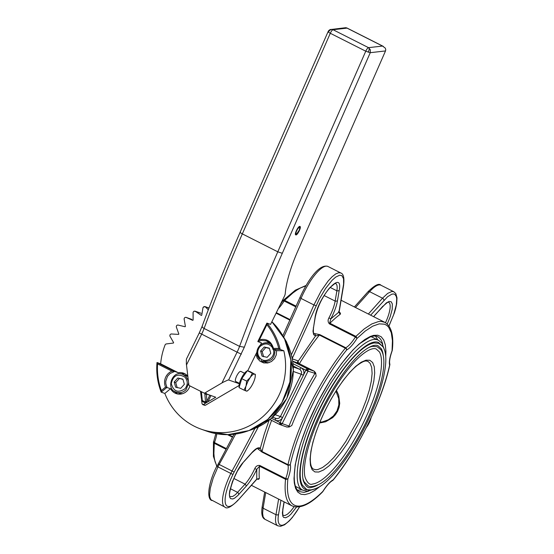 <?xml version="1.0" encoding="UTF-8"?>
<svg xmlns="http://www.w3.org/2000/svg" width="554" height="554" viewBox="0 0 554 554"><rect width="100%" height="100%" fill="white"/><g stroke="black" fill="none" stroke-linecap="round" stroke-linejoin="round"><path stroke-width="0.83" d="M182.688 393.638A9.432 9.023 109.5 0 1 179.219 393.16L176.428 392.177C180.105 393.292 183.339 392.426 186.13 389.58L188.651 383.022M188.374 380.73L185.846 376.318L182.723 374.386L185.514 375.377A9.432 9.023 109.5 0 1 187.882 376.658M182.889 379.151L184.35 384.31L180.729 388.333L175.646 387.191L174.178 382.031L177.799 378.008L182.889 379.151M182.952 379.379L177.799 378.008M179.351 378.562L175.729 382.579L174.178 382.031M175.729 382.579L177.197 387.738M269.119 362.635A9.432 9.023 109.5 0 1 265.65 362.157L262.859 361.166C270.899 362.184 274.909 358.486 274.881 350.073M269.382 348.376L265.781 347.552L262.16 351.575L263.628 356.734M262.16 351.575L260.609 351.021L264.23 347.005L269.32 348.147L270.788 353.307L267.166 357.323L262.077 356.187L260.609 351.021M265.781 347.552L264.23 347.005M292.11 357.496L291.868 356.402M299.52 226.461L299.922 226.835L299.361 229.965L296.695 233.94L295.933 233.67L296.217 231.773L297.754 228.712L299.382 227.258L299.395 226.524M299.617 226.724L298.17 227.839L296.549 230.485L295.642 233.22L295.933 234.571L297.276 233.802L298.931 231.33L300.012 228.49L299.922 226.835M239.418 383.354L235.72 381.484C235 380.778 235.332 378.908 236.724 375.882C238.386 372.745 239.75 371.249 240.824 371.381L244.529 373.251M250.207 377.523L252.312 373.188L254.528 374.082A9.432 2.722 116.8 0 0 250.207 377.523L247.783 381.63L246.045 385.979A9.432 2.722 116.8 0 0 246.205 390.999L243.989 390.106L246.045 385.979L246.662 381.124L250.207 377.523M255.304 374.248L255.262 376A9.432 2.722 116.8 0 0 254.528 374.082L250.38 371.762L247.396 370.702L252.312 373.188M248.005 390.362L246.973 391.172L246.205 390.999A9.432 2.722 116.8 0 0 248.005 390.362A9.432 2.722 116.8 0 0 250.526 387.565A9.432 2.722 116.8 0 0 254.688 379.109A9.432 2.722 116.8 0 0 255.262 376M246.662 381.124L241.738 378.631L239.065 387.62L243.989 390.106M241.738 378.631L247.396 370.702M239.203 387.163A9.432 2.722 -63.2 0 1 241.329 378.368A9.432 2.722 -63.2 0 1 247.271 370.875M247.624 370.785A9.432 2.722 -63.2 0 1 248.171 370.861L248.933 371.249M247.735 370.778L256.897 352.15M260.422 344.997L261.46 342.884L257.839 341.603L261.412 340.378L266.322 340.876L270.394 343.667L271.813 345.744L272.921 349.214M266.813 323.522L266.945 323.1L270.567 324.381L284.334 296.397A3.774 1.087 116.8 0 0 285.248 293.572A68.516 19.771 -63.2 0 1 297.56 251.544L385.522 50.933L385.75 49.521L385.259 48.094L382.516 46.051L368.528 47.658L370.37 49.805L370.259 52.685L365.765 51.203L277.796 251.814L282.298 253.296L370.259 52.685L385.522 50.933M239.03 385.549L205.437 405.237L204.592 405.265M199.634 333.196L199.26 332.94L186.386 359.151L186.345 363.722L188.935 385.411L204.378 393.215L223.068 382.281L227.812 380.086L228.643 379.975L239.321 383.756M299.943 226.434L299.991 226.454C301.66 226.967 297.283 235.734 295.781 234.889L295.732 234.868C294.063 234.356 298.433 225.589 299.943 226.434M186.476 364.996L201.614 334.242A18.864 5.443 116.8 0 0 204.107 328.453A553.529 159.711 -63.2 0 1 242.333 233.885L330.295 33.275C328.411 32.277 327.76 31.682 328.342 31.502M332.622 29.542A3.774 3.199 -60.5 0 0 328.487 32.174L328.106 31.613A3.774 3.774 0 0 1 331.133 29.383L333.058 29.729L347.046 28.122L382.516 46.051M330.336 29.57L345.8 27.7L347.046 28.122M368.528 47.658A3.774 1.087 116.8 0 0 365.765 51.203L330.295 33.275A3.774 1.087 -63.2 0 1 333.058 29.729L368.528 47.658M202.044 403.831L201.718 401.165L205.666 403.16L203.166 404.593L202.044 403.831M201.698 398.028L201.718 401.165L201.594 400.5L202.265 400.064L201.407 391.713M201.414 398.61L200.527 391.269M209.924 395.182L206.171 394.046L204.876 394.344L205.492 401.692L206.178 402.813L205.666 403.16L206.871 402.391L206.386 393.25M204.378 393.215L215.755 397.246L206.871 402.391L206.801 401.879L205.714 402.266L202.134 400.452L201.781 399.337L201.476 399.669L201.954 398.942L202.265 400.064L201.954 398.942M205.001 393.437L204.876 394.344M201.822 399.296L201.199 392.059M205.492 401.692L206.787 401.387L209.772 395.321M174.642 391.297A10.851 10.381 -70.5 0 0 177.758 394.005M184.911 373.805A10.851 10.381 -70.5 0 0 180.784 373.943M269.355 342.656A10.851 10.381 -70.5 0 0 267.222 342.94M261.072 360.294A10.851 10.381 -70.5 0 0 264.196 362.995M208.304 309.825L205.243 306.777L203.623 306.833L203.006 307.581L201.753 315.067A0.374 0.36 109.5 0 1 201.185 315.33L195.181 311.196L201.088 313.266M191.892 319.429L185.895 317.303L191.899 319.436L191.199 319.651M189.856 385.882A10.851 10.381 109.5 0 1 176.165 393.582A10.851 10.381 109.5 0 1 170.577 388.686L164.829 393.437A65.088 62.277 -70.5 0 0 201.275 429.211A65.088 62.277 -70.5 0 0 264.646 415.008A65.088 62.277 -70.5 0 0 283.814 350.758L280.199 349.477A65.088 62.277 -70.5 0 0 266.945 323.1L266.869 324.686A64.146 61.376 109.5 0 1 278.759 348.431L279.673 349.131M164.829 393.437L161.207 392.156L161.145 391.65M200.984 313.218L194.246 311.161A65.088 62.277 -70.5 0 0 193.581 311.542L193.097 312.38L193.111 319.942A0.374 0.36 109.5 0 1 192.598 320.302L185.957 317.331L185.029 317.463A65.088 62.277 -70.5 0 0 184.434 317.954L184.101 318.869L185.382 326.278A0.374 0.36 109.5 0 1 184.932 326.721L177.862 325.004L176.961 325.302A65.088 62.277 -70.5 0 0 176.456 325.891L176.276 326.846L178.79 333.875A0.374 0.36 109.5 0 1 178.423 334.387L171.138 333.972L170.3 334.429A65.088 62.277 -70.5 0 0 169.898 335.094L169.877 336.063L173.547 342.504A0.374 0.36 109.5 0 1 173.263 343.071L165.985 343.979L165.231 344.574A65.088 62.277 -70.5 0 0 160.66 363.805L157.038 362.524L174.669 371.436L170.078 373.486L167.488 376.332L165.798 381.187L165.819 383.77L166.955 387.405L161.207 392.156L161.359 390.542L165.556 387.073L170.577 388.686M205.243 306.777L208.969 308.093M204.336 306.577L203.006 307.581M194.246 311.161L195.181 311.196M193.097 312.38L193.581 311.542M185.029 317.463L185.957 317.331M184.101 318.869L184.434 317.954M176.961 325.302L177.862 325.004M176.276 326.846L176.456 325.891M170.3 334.429L171.138 333.972M169.877 336.063L169.898 335.094M165.231 344.574L165.985 343.979M160.66 363.805L178.291 372.717A10.851 10.381 109.5 0 1 183.409 373.126A10.851 10.381 109.5 0 1 187.834 376.256M283.814 350.758L276.564 350.668L276.294 354.858L274.507 358.667L271.467 361.527L267.637 363.002L263.593 362.87L259.944 361.153L257.243 358.113L255.893 354.193M178.291 372.717L174.607 371.415L171.892 371.125L157.578 363.895L156.997 362.558C156.145 372.807 157.53 382.655 161.159 392.1M276.564 350.668L272.949 349.387L280.199 349.477M272.997 349.048L273.461 348.362C271.301 341.278 266.633 338.39 259.473 339.706L257.839 341.603M166.435 387.274L166.955 387.405M297.581 490.221L302.11 489.819M377.849 339.955L375.487 336.077M389.857 364.719A1.697 1.073 -167.4 0 1 389.836 364.823A1.697 1.073 -167.4 0 1 389.635 365.19L389.815 363.999A1.697 1.697 0 0 1 389.877 364.546A1.697 1.364 2.9 0 0 389.871 364.338M392.211 350.543L392.294 350.239C393.936 335.586 391.47 326.299 384.891 322.373L381.304 321.431L378.424 321.59L371.803 323.938L364.213 328.917L355.869 336.375L357.039 338.397L355.398 336.998L355.869 336.375L356.388 336.742A1.697 0.457 115.6 0 1 356.167 337.469M286.57 478.912A1.697 0.457 115.6 0 1 286.148 479.501L285.539 479.307L285.726 478.587L287.865 478.961L285.539 479.307A102.822 29.667 116.8 0 0 292.131 505.913C300.039 509.14 310.212 504.445 322.636 491.834L322.871 491.53C326.659 485.643 329.893 481.987 332.573 480.553L333.245 479.778A1.697 0.983 39.1 0 1 333.113 480.117A1.697 0.983 39.1 0 1 333.051 480.186M389.635 365.19A101.126 29.182 -63.2 0 1 333.245 479.778C330.156 481.481 326.701 485.346 322.885 491.363A101.126 29.182 -63.2 0 1 287.865 478.961C290.227 472.43 291.037 467.631 290.289 464.571L287.976 465.215L288.004 464.668A1.697 1.073 12.6 0 0 290.289 464.571A101.126 29.182 -63.2 0 1 346.672 349.976A1.697 0.983 -140.9 0 0 345.336 348.154L345.772 347.753L346.672 349.976C349.768 348.272 353.217 344.415 357.039 338.397L365.238 331.057L372.704 326.161L379.213 323.855L384.58 324.201L386.782 325.371L388.645 327.192L391.29 332.739L392.44 340.682L392.052 350.793C389.691 357.33 388.887 362.129 389.635 365.19A1.697 1.364 2.9 0 0 389.877 364.546A1.697 1.697 0 0 1 389.836 364.823L389.836 364.823C382.302 400.002 357.282 450.859 333.113 480.117A1.697 1.697 0 0 1 332.94 480.297A1.697 1.295 47.5 0 1 332.809 480.401M259.771 465.464C257.451 465.208 255.775 466.26 254.764 468.629L256.751 469.37L259.584 466.191L285.539 479.307L285.726 478.587L259.771 465.464L259.584 466.191L259.771 465.464M254.764 468.629A22.167 6.399 -63.2 0 1 245.083 484.134L235.554 494.549L232.715 496.467L230.312 496.606C226.891 498.932 233.83 470.942 244.397 461.184L251.793 452.916C255.962 449.079 257.929 447.701 257.707 448.768A22.167 6.399 -63.2 0 1 258.06 449.01L260.311 448.241C258.531 446.96 255.754 448.387 251.98 452.521L243.386 462.188L237.403 471.108L232.445 481.551L229.688 491.052L229.37 494.064L229.785 497.36L230.637 498.628L232.708 498.995L234.536 498.212L237.77 495.567L246.336 486.059C250.152 481.703 253.621 476.142 256.751 469.37L256.737 479.113L259.327 478.504A102.822 29.667 -63.2 0 1 259.584 466.191M258.06 449.01L262.021 452.099L260.311 448.241L264.306 434.087L269.112 420.251M345.336 348.154L345.772 347.753L319.817 334.637L314.831 333.633L315.586 335.897L319.381 335.038L345.336 348.154A102.822 29.667 116.8 0 0 288.004 464.668L262.049 451.552A102.822 29.667 -63.2 0 1 271.599 420.389M314.831 333.633L313.931 333.425C314.347 332.594 312.865 336.001 313.536 327.414L315.268 317.144C317.553 306.743 322.283 297.055 329.443 288.073C334.699 283.558 336.77 282.062 335.662 283.579A22.167 6.399 -63.2 0 1 336.874 290.829L335.142 301.106A22.167 6.399 -63.2 0 1 328.958 317.844L330.793 318.896C334.27 312.248 336.486 306.237 337.455 300.877L339.187 290.601C343.57 268.129 317.934 296.792 315.039 317.594L312.989 331.23L313.64 334.685L315.586 335.897L297.602 362.074L297.851 360.813L298.627 363.32L314.367 371.305L315.704 373.015L316.126 376.034A102.822 29.667 -63.2 0 0 291.771 425.534L289.063 427.044L286.473 426.885M328.958 317.844C327.684 320.108 327.843 322.116 329.443 323.875L330.793 318.896L338.944 312.034L340.052 314.437C340.932 313.626 340.426 312.685 338.556 311.604M226.33 448.567L214.467 442.57L214.28 443.29L213.706 441.483L214.467 442.57L214.28 443.29L213.802 442.944A1.697 1.288 118.6 0 1 213.816 442.14L213.56 441.628A1.697 1.697 0 0 0 213.463 442.044L213.553 441.732M278.26 308.737A22.167 6.399 116.8 0 0 284.14 300.981L282.872 300.912L284.611 300.358L284.14 300.981L295.836 306.895M282.949 300.69L283.122 300.448A1.697 1.697 0 0 0 282.886 300.746L283.419 300.697A1.697 1.288 118.6 0 1 284.05 300.178L284.611 300.358L284.14 300.981M213.706 441.483L215.831 433.616M257.014 479.078L258.545 479.369L259.327 478.504M281.134 424.586A1.884 0.429 -109.7 0 1 280.068 422.633L275.234 420.188C278.316 421.372 280.76 420.493 282.568 417.557L280.068 422.633L282.201 423.63L281.134 424.586L279.735 424.502A1.884 0.547 116.8 0 0 279.749 424.509A1.884 1.884 0 0 0 279.957 424.593L286.737 426.995M289.7 426.746L289.029 426.047L288.142 426.933L286.937 427.058M315.835 373.631L314.831 373.604C304.707 390.549 296.106 408.028 289.029 426.047L282.201 423.63L308.003 371.187L314.949 373.306L314.367 371.305L307.221 368.68L308.121 369.753L308.003 371.187L305.877 370.19L303.377 375.266C304.61 372.039 303.827 369.532 301.037 367.745L299.686 369.255L293.336 367.004M280.068 422.633A1.884 0.547 116.8 0 0 279.735 424.502L269.978 419.565L279.715 424.489M292.768 361.222L298.627 363.32L297.733 362.247L297.851 360.813L292.38 358.874M224.827 507.049L210.894 499.666L209.848 497.097L209.613 494.646L210.291 488.233L213.172 478.109L217.944 466.925L230.845 473.448A33.96 9.799 116.8 0 0 224.827 507.049C226.752 509.271 231.066 507.097 237.763 500.539L256.737 479.113L257.381 478.94L256.959 478.85M338.923 312.11L343.584 284.244L343.549 278.704L341.901 275.663L339.692 275.206L335.696 277.083L332.123 280.255L325.648 288.357L319.395 298.862L292.103 358.777M292.789 361.388L307.221 368.68A1.884 0.547 116.8 0 0 305.877 370.19L293.08 363.722M237.971 500.096A32.077 9.252 -63.2 0 1 225.319 502.935A32.077 9.252 -63.2 0 1 232.971 474.446L234.134 472.077L218.165 463.94M384.878 351.125L382.018 343.293L378.638 340.357L371.138 336.666M295.483 486.364L302.899 490.221L307.29 491.197L315.268 488.857M319.568 423.027L325.634 421.767L332.663 417.661L335.475 414.683L337.642 411.2L339.076 407.363L339.72 403.326L338.681 395.251L336.451 390.376M335.966 391.138L338.736 398.7L338.833 404.939L337.005 410.902L333.39 415.992L328.39 419.738L322.511 421.85L319.893 422.224M312.754 484.002A75.379 21.751 116.8 0 0 361.79 425.908A75.379 21.751 116.8 0 0 379.483 351.977L376.249 349.027C374.179 347.919 367.884 348.009 354.892 361.333C345.024 371.921 335.461 385.944 326.202 403.416C309.416 435.215 301.66 466.71 305.24 477.756C307.456 483.171 309.963 485.256 312.754 484.002M302.401 485.193A81.216 23.434 -63.2 0 1 321.465 405.528A81.216 23.434 -63.2 0 1 374.303 342.94L378.735 343.328L382.71 346.368C385.619 350.564 386.498 357.406 385.335 366.88C383.437 381.644 377.932 398.963 368.812 418.852C353.535 451.967 331.984 480.491 318.1 487.527C312.075 490.214 308.114 490.719 306.224 489.044L302.401 485.193M383.236 355.336A79.153 22.839 116.8 0 0 381.339 348.764L377.911 345.641C374.511 344.332 369.386 346.395 362.558 351.838C352.919 359.961 342.864 372.71 332.407 390.092C320.78 409.842 312.207 429.281 306.687 448.408C302.699 462.936 301.577 473.732 303.322 480.803C305.663 486.523 308.308 488.718 311.272 487.402A79.153 22.839 116.8 0 0 317.684 485.034M368.528 347.635A77.442 22.347 -63.2 0 1 372.814 346.333L377.066 346.714L381 349.789C383.693 353.826 384.49 360.301 383.403 369.22C381.588 383.292 376.339 399.801 367.648 418.762C353.085 450.326 332.545 477.506 319.298 484.231C313.543 486.8 309.748 487.285 307.927 485.678L304.257 481.987A77.442 22.347 -63.2 0 1 302.768 477.763M262.049 451.552L262.021 452.099L287.976 465.215L288.004 464.668M184.787 377.045C187.958 380.778 188.041 384.67 185.029 388.714C178.111 393.298 173.527 391.588 171.283 383.583C173.187 375.363 177.682 373.188 184.787 377.045M259.736 359.234L259.701 359.214C252.292 352.136 260.837 339.851 269.154 343.383C265.477 342.268 262.243 343.134 259.452 345.973C256.031 350.578 256.128 354.996 259.736 359.234M270.781 344.159L269.154 343.383L270.56 343.882M273.33 349.526C276.1 357.143 265.588 364.151 260.179 358.293C257.001 354.56 256.918 350.668 259.93 346.617C264.66 342.691 268.884 343.092 272.61 347.829M228.643 379.975L244.335 347.219A549.755 158.624 -63.2 0 1 282.298 253.296M240.381 232.112C239.799 232.299 240.45 232.888 242.333 233.885L277.796 251.814A553.529 159.711 116.8 0 0 239.577 346.382L244.335 347.219M202.418 326.036C201.677 326.611 202.238 327.421 204.107 328.453L239.577 346.382A18.864 5.443 -63.2 0 1 237.084 352.164L199.419 332.975M240.422 232.694L240.145 232.223C226.212 264.023 213.525 295.4 202.099 326.361L199.26 332.94M221.946 382.925L237.084 352.164L241.343 354.158M368.188 52.235A3.774 1.565 -64.7 0 0 368.936 47.9M205.437 405.237L203.373 404.503M207.861 401.872L210.97 395.549M206.961 431.227L227.95 434.655L249.016 430.569L267.714 419.461L281.896 402.613L289.915 381.983L290.857 359.948L284.604 339.055L271.869 321.722A65.088 62.277 109.5 0 1 281.799 402.619A65.088 62.277 109.5 0 1 206.961 431.227L201.275 429.211M161.138 391.969A65.088 62.277 109.5 0 1 157.024 362.704M258.039 341.195L266.834 323.328M278.759 348.431L273.461 348.362M259.473 339.706L266.869 324.686M157.578 363.895A64.146 61.376 -70.5 0 0 161.359 390.542M165.556 387.073A11.793 11.281 109.5 0 1 171.892 371.125M308.675 491.1L304.118 492.361L299.361 491.606C290.594 487.132 293.385 460.409 305.808 428.935C318.979 394.531 342.871 357.136 360.481 343.092L370.024 337.067C373.327 335.828 375.868 335.696 377.655 336.687C380.12 337.947 381.831 340.544 382.779 344.484M293.405 371.492L301.244 374.262L280.435 416.56L275.29 414.738M293.274 366.014L300.282 369.636L301.632 372.108L301.244 374.262L303.377 375.266L282.568 417.557L280.435 416.56L278.967 418.166L276.91 418.679L272.616 417.307M385.736 356.672L385.916 351.236L385.307 344.858L383.728 339.997L381.194 336.756L377.766 335.212L373.521 335.385L370.28 336.458L364.885 339.484L358.95 344.138L352.607 350.322L341.493 363.659L330.281 380.065L317.657 402.412L306.951 425.832L300.171 444.71L295.206 464.91L294.008 478.517L294.299 482.936L295.559 488.316L297.782 492.104L300.919 494.223L304.901 494.625L309.638 493.302L315.032 490.276L320.247 486.253M333.245 479.778A1.697 1.295 47.5 0 1 332.94 480.297A1.697 1.697 0 0 1 332.573 480.553M346.672 349.976A1.697 1.295 -132.5 0 0 345.564 347.905M294.181 506.688L290.698 511.169L287.554 514.14L284.908 515.511L283.316 515.379C283.731 514.555 282.249 517.955 282.921 509.368L282.381 512.838L282.796 516.134L283.648 517.401L285.719 517.768L288.565 516.293L290.781 514.341L296.529 507.042M290.289 464.571A1.697 1.364 -177.1 0 1 287.955 464.986M287.976 465.215A22.167 6.399 -63.2 0 1 285.726 478.587M233.816 478.434L245.36 484.3L246.336 486.059M230.298 488.67L237.964 492.568L238.94 494.327M244.397 461.184L244.584 460.783M251.793 452.916L251.98 452.521M355.398 336.998L355.869 336.375L329.914 323.259L329.443 323.875L355.398 336.998A22.167 6.399 -63.2 0 1 345.772 347.753M319.817 334.637L319.381 335.038L319.817 334.637M313.536 327.414L313.315 327.864M330.059 287.387L337.171 290.954L339.187 290.601M315.268 317.144L315.039 317.594M324.09 295.517L335.447 301.231L337.455 300.877M373.721 316.729L375.55 314.367L373.625 316.68M387.232 324L390.196 316.819L392.19 309.374L392.35 303.98L391.242 301.798L389.171 301.424L386.325 302.899L375.55 314.367M375.363 314.762L382.946 306.099M382.759 306.494C386.948 302.65 388.915 301.265 388.673 302.352A22.167 6.399 -63.2 0 1 385.501 322.712M299.375 363.694A102.822 29.667 -63.2 0 1 319.381 335.038M329.914 323.259A102.822 29.667 -63.2 0 1 340.052 314.437M370.64 315.171L387.599 296.715L391.844 294.174L393.555 293.952L394.933 294.451L396.304 296.501L396.726 298.696L396.332 304.804L393.617 314.845L388.929 325.946M214.467 442.57A22.167 6.399 116.8 0 0 216.808 433.789M227.514 434.655L232.465 437.161M290.158 319.644L276.335 312.657M296.148 306.189L284.611 300.358L292.948 292.9L296.854 290.088L300.545 287.921L305.863 285.843M216.884 466.039L215.056 461.648L214.28 457.902L213.892 453.567L214.28 443.29L225.984 449.204M298.661 363.334L314.021 371.097M308.121 369.753L305.877 370.19M371.111 417.668A26.412 25.276 109.5 0 1 366.332 427.543M299.555 506.841A32.077 9.252 -63.2 0 1 278.544 514.465L280.94 500.262M284.043 501.827L282.699 509.825M234.134 472.077L258.323 426.989M232.701 436.718L228.58 434.641M276.086 313.155L289.929 320.15M278.614 499.085L275.982 514.714L277.402 514.978L278.544 514.465M299.666 506.827L292.346 517.464L289.174 521.009L284.569 524.797L280.587 526.3L277.838 525.822A33.96 9.799 116.8 0 1 275.982 514.714L263.081 508.198L265.712 492.561M277.838 525.822L264.944 519.306L263.136 516.951L262.617 513.246L263.081 508.198L262.174 506.82L264.667 492.035M355.467 307.505L369.629 291.674L367.994 291.736C374.739 285.158 379.047 282.99 380.93 285.227A33.96 9.799 -63.2 0 0 369.629 291.674L382.523 298.191L368.362 314.021M388.977 326.022L394.379 312.899L395.688 308.453L396.671 303.744L397.003 297.851L395.833 293.655L393.825 291.743L391.865 291.459L387.648 293.419L382.523 298.191L383.597 299.153L383.915 300.33M275.67 418.942L275.622 418.374M271.495 418.298L275.234 420.188L275.546 418.312M283.724 337.005A566.008 163.312 116.8 0 0 301.002 298.419L300.033 297.512M339.138 311.888L343.584 285.462C344.47 278.06 343.549 273.898 340.821 272.977L338.826 272.693L335.752 273.905L332.109 276.751L328.1 281.065L321.209 290.85L313.903 304.942L301.002 298.419A33.96 9.799 -63.2 0 1 327.92 266.453C319.236 263.545 307.678 280.469 299.915 297.574L282.852 335.696M316.154 305.663L313.903 304.942A566.008 163.312 -63.2 0 1 291.446 354.65M216.849 466.295L217.944 466.925L219.176 464.418A566.008 163.312 116.8 0 0 235.637 434.045M216.953 466.406L234.01 434.253M254.861 428.533A566.008 163.312 -63.2 0 1 232.078 470.942L230.845 473.448L232.971 474.446M282.769 335.627C295.324 355.453 296.66 376.36 286.771 398.361C278.503 414.475 265.968 425.188 249.175 430.506M368.001 361.402L370.12 363.334L371.706 367.51L372.108 373.528L371.305 381.145L369.324 390.078L366.242 399.981L362.191 410.472L357.309 421.144L345.855 441.413L339.72 450.236L333.626 457.708L327.809 463.553L322.49 467.541L317.864 469.529L315.877 469.737L313.536 469.169C311.272 468.012 310.205 464.273 310.351 457.957C310.725 449.931 313.19 439.834 317.74 427.66C323.896 411.664 331.645 396.976 341.008 383.597C346.714 375.577 352.046 369.566 356.998 365.557C365.294 359.498 366.18 361.097 368.001 361.402M314.907 471.932L318.765 472.036L323.529 469.993L329.014 465.879L335.018 459.848L341.306 452.14L347.628 443.048L359.442 422.141L364.47 411.137L368.652 400.32L371.824 390.106L373.867 380.896L374.698 373.036L374.289 366.831L372.648 362.524L369.85 360.273L365.993 360.169L361.229 362.212L355.744 366.326L349.74 372.35L343.452 380.058L337.13 389.157L331.008 399.282L325.316 410.057L320.288 421.068L316.105 431.885L312.934 442.092L310.891 451.309L310.06 459.162L310.469 465.367L312.11 469.681L314.907 471.932M378.638 340.357L377.814 340.004C366.028 334.609 337.241 366.796 317.761 407.142C298.17 446.247 291.155 485.477 302.899 490.221M310.912 489.902L306.168 489.694C293.648 486.454 300.226 447.355 319.887 408.139C338.93 368.701 367.073 337.241 378.59 342.511L383.139 346.998M343.584 285.462L343.335 285.961M182.723 374.386C172.239 369.317 165.217 389.919 176.428 392.177M295.988 234.584L295.462 234.487M346.659 27.852L383.333 46.391M204.696 405.306L202.626 404.579M201.199 392.087L201.088 391.553M240.145 232.223L328.106 31.613M204.925 306.577L208.996 308.017M266.218 340.842C269.992 342.337 272.222 345.163 272.907 349.332M266.876 323.141L257.859 341.479M392.294 350.239A1.697 1.697 0 0 1 392.197 350.647C389.947 357.095 389.15 361.54 389.815 363.999M384.891 322.373L341.098 300.24M283.122 300.448L295.379 290.158L306.092 285.448M282.886 300.746L280.331 304.534M216.78 466.253L213.408 456.351L213.463 442.044M292.131 505.913L251.377 485.318M340.821 272.977L327.92 266.453M264.944 519.306C262.084 517.976 261.163 513.814 262.174 506.82M211.933 500.532C206.427 499.126 208.214 482.956 216.766 466.281M282.595 335.329L286.688 342.137L293.419 370.058L286.854 398.381L271.1 418.637L248.85 430.631M371.609 416.587L365.855 428.498M393.825 291.743L380.93 285.227M282.921 509.368L284.181 501.896M237.763 500.539L256.772 479.286M354.387 306.958L367.994 291.736"/></g></svg>
